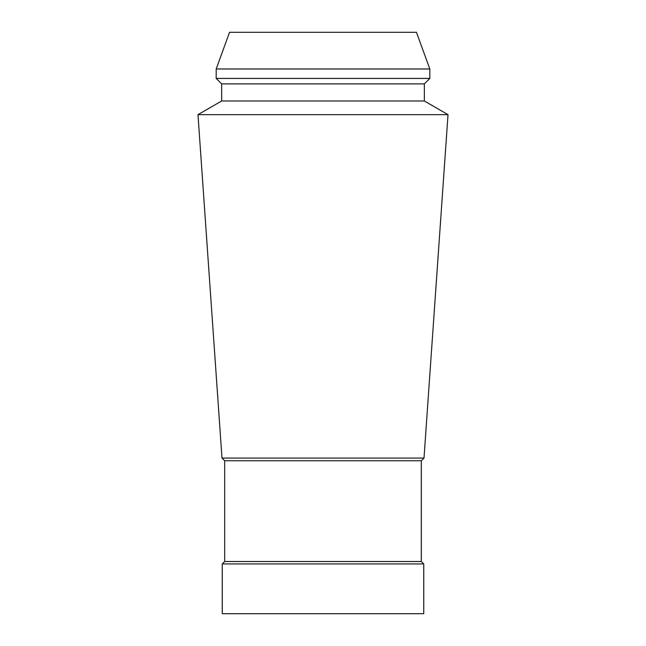 <?xml version="1.0" encoding="UTF-8"?>
<svg xmlns="http://www.w3.org/2000/svg" width="646" height="646" viewBox="0 0 646 646"><rect width="100%" height="100%" fill="white"/><g stroke="black" fill="none" stroke-linecap="round" stroke-linejoin="round"><path stroke-width="0.97" d="M323 613.7L423.744 613.7L423.744 563.934L222.256 563.934L222.256 613.7L323 613.7M416.46 32.3L229.54 32.3L216.184 68.985L429.816 68.985L416.46 32.3M221.651 83.883L221.651 100.986L424.349 100.986L424.349 83.883L221.651 83.883L216.184 78.424L429.816 78.424L429.816 68.985M424.349 100.986L448.017 114.657L197.983 114.657L221.651 100.986M224.687 460.768L224.687 561.511L421.313 561.511L421.313 460.768L224.687 460.768L221.998 458.079L424.002 458.079L448.017 114.657M216.184 78.424L216.184 68.985M424.349 83.883L429.816 78.424M221.998 458.079L197.983 114.657M421.313 460.768L424.002 458.079M421.313 561.511L423.744 563.934M224.687 561.511L222.256 563.934"/></g></svg>
